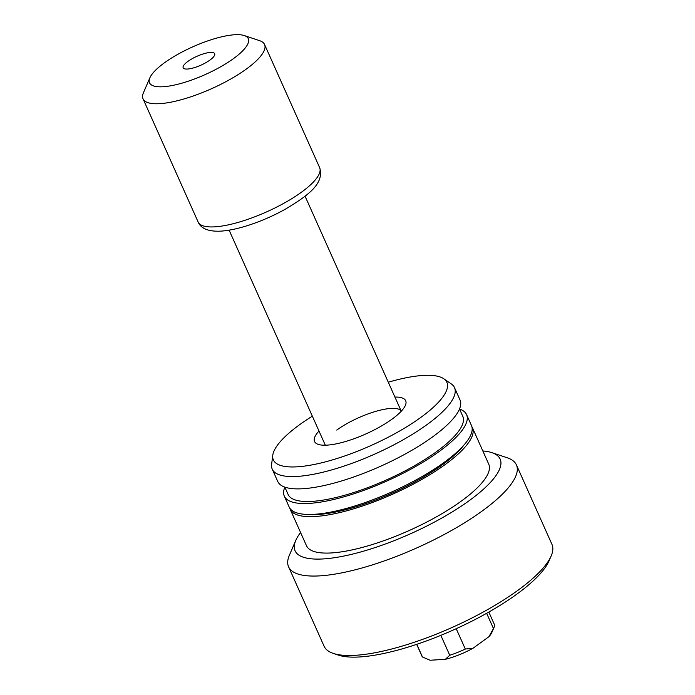 <?xml version="1.0" encoding="UTF-8"?>
<svg xmlns="http://www.w3.org/2000/svg" width="695" height="695" viewBox="0 0 695 695"><rect width="100%" height="100%" fill="white"/><g stroke="black" fill="none" stroke-linecap="round" stroke-linejoin="round"><path stroke-width="1.04" d="M394.925 397.062A49.918 14.039 155.9 0 1 405.367 405.394A49.918 14.039 155.9 0 1 392.076 419.128A49.918 14.039 155.9 0 1 318.232 444.374A49.918 14.039 155.9 0 1 318.979 431.03M300.57 532.5A112.312 31.579 -24.1 0 0 295.809 540.345L289.389 555.209A124.796 35.089 -24.1 0 0 288.59 566.833L324.122 646.272A124.796 35.089 -24.1 0 0 333.322 653.422L338.439 655.124A120.635 33.925 -24.1 0 0 359.958 656.94A120.635 33.925 -24.1 0 0 472.322 620.948A120.635 33.925 -24.1 0 0 549.007 560.934L551.152 555.974A124.796 35.089 -24.1 0 0 551.952 544.359L516.42 464.92A124.796 35.089 -24.1 0 0 507.22 457.77L491.86 452.645A112.312 31.579 -24.1 0 0 482.834 450.968M333.322 653.422A124.796 35.089 -24.1 0 0 355.579 655.289A124.796 35.089 -24.1 0 0 471.818 618.064A124.796 35.089 -24.1 0 0 551.152 555.974M288.59 566.833A124.796 35.089 -24.1 0 0 320.048 575.851A124.796 35.089 -24.1 0 0 452.167 530.12A124.796 35.089 -24.1 0 0 516.42 464.92M295.809 540.345A112.312 31.579 -24.1 0 0 323.401 558.919A112.312 31.579 -24.1 0 0 455.625 509.826A112.312 31.579 -24.1 0 0 491.86 452.645M289.772 508.141A99.837 28.069 -24.1 0 0 290.18 509.27L306.478 545.705A99.837 28.069 -24.1 0 0 331.645 552.925A99.837 28.069 -24.1 0 0 437.346 516.342A99.837 28.069 -24.1 0 0 488.741 464.173L472.444 427.738A99.837 28.069 -24.1 0 0 471.87 426.678M290.18 509.27A99.837 28.069 -24.1 0 0 315.348 516.489A99.837 28.069 -24.1 0 0 421.048 479.897A99.837 28.069 -24.1 0 0 472.444 427.738M308.511 514.465A95.675 26.905 -24.1 0 0 318.093 514.482A95.675 26.905 -24.1 0 0 464.104 444.861M284.316 496.152L289.198 507.081A99.837 28.069 -24.1 0 0 314.366 514.3A99.837 28.069 -24.1 0 0 420.067 477.708A99.837 28.069 -24.1 0 0 471.471 425.548L466.58 414.62A99.837 28.069 -24.1 0 0 459.508 408.999L462.783 416.314A95.675 26.905 -24.1 0 1 413.525 466.302A95.675 26.905 -24.1 0 1 312.229 501.364A95.675 26.905 -24.1 0 1 288.112 494.449L284.837 487.134A99.837 28.069 -24.1 0 0 284.316 496.152A99.837 28.069 -24.1 0 0 309.475 503.371A99.837 28.069 -24.1 0 0 415.176 466.779A99.837 28.069 -24.1 0 0 466.58 414.62M312.342 416.183A95.033 26.723 -24.1 0 0 272.779 455.251L271.623 464.26A99.837 28.069 -24.1 0 0 272.249 469.186L277.765 481.505A99.837 28.069 -24.1 0 0 302.933 488.724A99.837 28.069 -24.1 0 0 408.625 452.141A99.837 28.069 -24.1 0 0 460.029 399.981L454.513 387.654A99.837 28.069 -24.1 0 0 451.264 383.901L443.775 378.758A95.033 26.723 -24.1 0 0 422.916 375.456A95.033 26.723 -24.1 0 0 388.279 382.215M272.249 469.186A99.837 28.069 -24.1 0 0 297.417 476.405A99.837 28.069 -24.1 0 0 403.117 439.813A99.837 28.069 -24.1 0 0 454.513 387.654M272.779 455.251A95.033 26.723 -24.1 0 0 297.33 466.805A95.033 26.723 -24.1 0 0 404.499 428.155A95.033 26.723 -24.1 0 0 443.775 378.758M305.07 196.19L401.258 411.223A41.596 11.693 -24.1 0 0 375.734 411.379A41.596 11.693 -24.1 0 0 336.754 430.083M209.968 60.048A17.262 4.856 155.9 0 1 184.427 68.779A17.262 4.856 155.9 0 1 187.859 61.438A17.262 4.856 155.9 0 1 206.346 53.063A17.262 4.856 155.9 0 1 214.564 55.296A17.262 4.856 155.9 0 1 209.968 60.048M149.894 77.788L143.474 92.652A66.555 18.713 -24.1 0 0 143.048 98.846A66.555 18.713 -24.1 0 0 159.824 103.659A66.555 18.713 -24.1 0 0 230.288 79.273A66.555 18.713 -24.1 0 0 264.56 44.497A66.555 18.713 -24.1 0 0 259.652 40.684L244.292 35.558A54.08 15.203 -24.1 0 0 234.641 34.75A54.08 15.203 -24.1 0 0 184.271 50.883A54.08 15.203 -24.1 0 0 149.894 77.788A54.08 15.203 -24.1 0 0 163.177 86.736A54.08 15.203 -24.1 0 0 226.839 63.089A54.08 15.203 -24.1 0 0 244.292 35.558M486.648 613.303L493.476 628.549A39.519 11.111 -24.1 0 0 493.902 627.681A39.519 11.111 -24.1 0 0 494.162 623.997L488.828 612.078M416.679 644.343L422.013 656.271A39.519 11.111 -24.1 0 0 422.456 656.984L430.075 660.25L445.373 659.294L449.743 655.272A39.519 11.111 -24.1 0 0 465.311 649.043L473.13 648.183L488.915 636.698L493.476 628.549M416.783 644.308L422.456 656.984M440.83 635.352L449.743 655.272M456.215 628.706L465.311 649.043M493.902 627.681L491.765 632.632A35.358 9.938 155.9 0 1 488.915 636.698M473.13 648.183A35.358 9.938 155.9 0 1 445.373 659.294M214.92 226.831A66.555 18.713 -24.1 0 0 285.384 202.436A66.555 18.713 -24.1 0 0 319.648 167.66C324.608 183.706 308.033 195.504 285.402 209.16C273.231 215.919 260.668 221.375 247.707 225.536C237.629 228.733 228.707 230.601 220.94 231.131C208.622 231.739 201.02 228.698 198.145 222.018A66.555 18.713 -24.1 0 0 214.92 226.831M319.648 167.66L264.56 44.497M198.145 222.018L143.048 98.846M325.321 445.2L229.124 230.158"/></g></svg>
